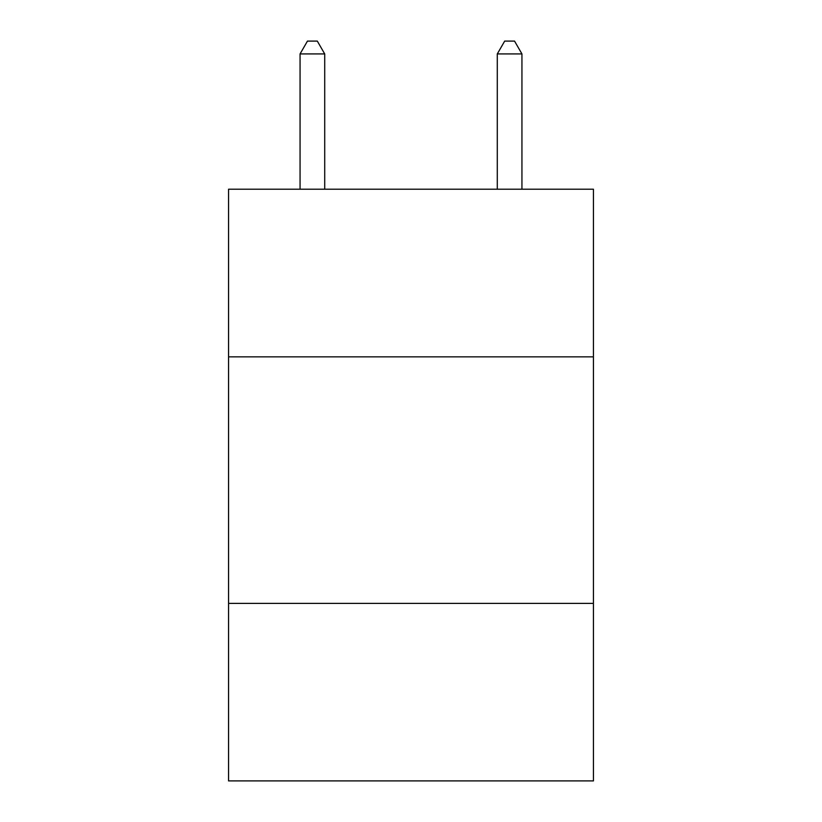 <?xml version="1.0" encoding="UTF-8"?>
<svg xmlns="http://www.w3.org/2000/svg" width="822" height="822" viewBox="0 0 822 822"><rect width="100%" height="100%" fill="white"/><g stroke="black" fill="none" stroke-linecap="round" stroke-linejoin="round"><path stroke-width="1.23" d="M593.433 356.861L593.433 189.214L228.567 189.214L228.567 356.861L593.433 356.861L593.433 780.9L228.567 780.9L228.567 356.861M593.433 603.399L228.567 603.399M324.711 189.214L324.711 53.923L300.061 53.923L300.061 189.214M300.061 53.923L307.459 41.1L317.313 41.1L324.711 53.923M521.939 189.214L521.939 53.923L497.289 53.923L497.289 189.214M497.289 53.923L504.687 41.1L514.541 41.1L521.939 53.923"/></g></svg>
